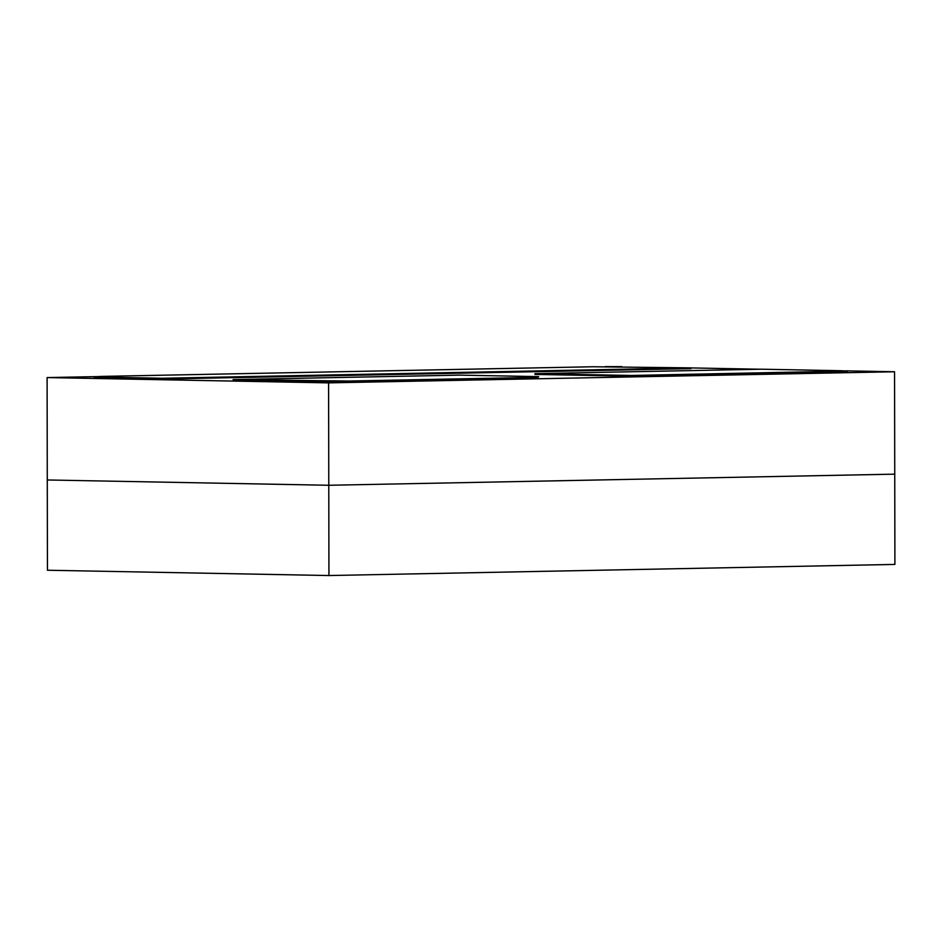 <?xml version="1.0" encoding="UTF-8"?>
<svg xmlns="http://www.w3.org/2000/svg" width="942" height="942" viewBox="0 0 942 942"><rect width="100%" height="100%" fill="white"/><g stroke="black" fill="none" stroke-linecap="round" stroke-linejoin="round"><path stroke-width="1.41" d="M845.539 370.842L894.559 371.76L894.747 474.156L328.782 485.271L328.935 575.538L894.9 564.423L894.747 474.156L328.782 485.271L47.277 479.973L47.1 377.577L95.224 376.635M328.935 575.538L47.441 570.24L47.277 479.973L328.782 485.271L328.593 382.876L47.1 377.577M894.559 371.76L328.593 382.876M605.153 366.615L621.885 366.626M690.969 367.922L760.1 369.229M162.73 379.025L690.969 368.652L690.969 367.875L592.93 366.756L102.419 376.388L94.224 376.765L101.147 377.094L162.73 378.26L162.73 379.025L101.147 377.872L94.224 377.542L94.224 376.765M631.717 376.247L839.24 372.172L847.447 371.796L847.435 371.018L840.511 370.701L761.336 369.205L534.95 373.656L631.717 375.469L631.717 376.247L534.95 374.421L534.95 373.656M348.74 381.804L537.387 378.107L538.659 376.623L459.484 375.128L233.098 379.579L233.11 380.356L348.74 381.804L348.728 381.039L537.387 377.33L537.387 378.107M162.73 378.26L690.969 367.875M631.717 375.469L847.435 371.018M233.098 379.579L348.728 381.039M537.387 377.33L538.659 376.623M101.147 377.094L101.147 377.872M839.24 371.395L839.24 372.172M312.273 381.074L312.273 381.851"/></g></svg>

